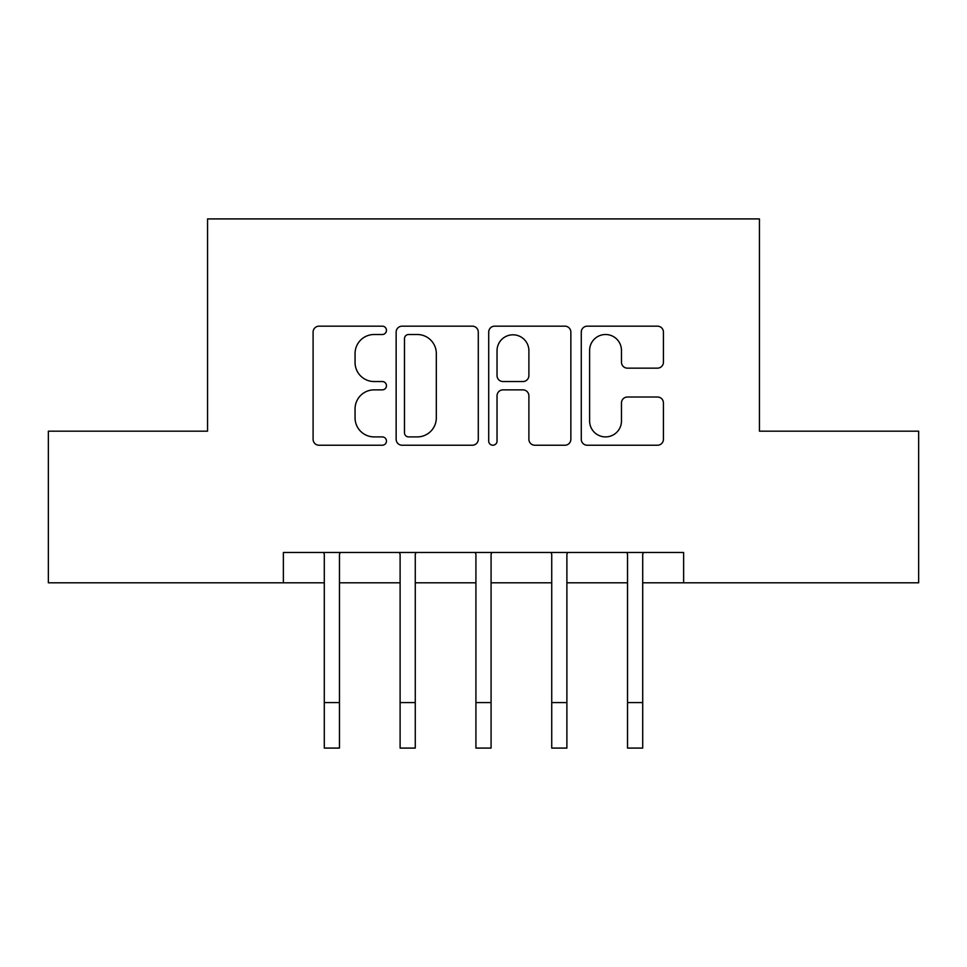 <?xml version="1.0" encoding="UTF-8"?>
<svg xmlns="http://www.w3.org/2000/svg" width="967" height="967" viewBox="0 0 967 967"><rect width="100%" height="100%" fill="white"/><g stroke="black" fill="none" stroke-linecap="round" stroke-linejoin="round"><path stroke-width="1.45" d="M386.462 330.339A4.17 4.17 0 0 0 382.303 326.169L319.05 326.169A5.947 5.947 0 0 0 313.09 332.128L313.09 439.284A5.947 5.947 0 0 0 319.05 445.231L382.303 445.231A4.17 4.17 0 0 0 386.462 441.073A4.17 4.17 0 0 0 382.303 436.903L374.108 436.903A19.05 19.05 0 0 1 355.058 417.853L355.058 408.92A19.05 19.05 0 0 1 374.108 389.87L382.303 389.87A4.17 4.17 0 0 0 386.462 385.7A4.17 4.17 0 0 0 382.303 381.542L374.108 381.542A19.05 19.05 0 0 1 355.058 362.492L355.058 353.559A19.05 19.05 0 0 1 374.108 334.509L382.303 334.509A4.17 4.17 0 0 0 386.462 330.339M657.475 368.149A5.947 5.947 0 0 0 663.435 362.19L663.435 332.128A5.947 5.947 0 0 0 657.475 326.169L587.235 326.169A5.947 5.947 0 0 0 581.276 332.128L581.276 439.284A5.947 5.947 0 0 0 587.235 445.231L657.475 445.231A5.947 5.947 0 0 0 663.435 439.284L663.435 402.973A5.947 5.947 0 0 0 657.475 397.014L627.414 397.014A5.947 5.947 0 0 0 621.467 402.973L621.467 420.971A15.919 15.919 0 0 1 605.535 436.903A15.919 15.919 0 0 1 589.616 420.971L589.616 350.429A15.919 15.919 0 0 1 605.535 334.509A15.919 15.919 0 0 1 621.467 350.429L621.467 362.19A5.947 5.947 0 0 0 627.414 368.149L657.475 368.149M283.367 582.811L48.35 582.811L48.35 431.185L207.554 431.185L207.554 218.917L759.446 218.917L759.446 431.185L918.65 431.185L918.65 582.811L683.633 582.811L683.633 552.483L283.367 552.483L283.367 582.811L324.296 582.811M478.29 332.128A5.947 5.947 0 0 0 472.343 326.169L402.091 326.169A5.947 5.947 0 0 0 396.144 332.128L396.144 439.284A5.947 5.947 0 0 0 402.091 445.231L472.343 445.231A5.947 5.947 0 0 0 478.29 439.284L478.29 332.128M494.657 326.169L564.909 326.169A5.947 5.947 0 0 1 570.856 332.128L570.856 439.284A5.947 5.947 0 0 1 564.909 445.231L534.848 445.231A5.947 5.947 0 0 1 528.889 439.284L528.889 395.829A5.947 5.947 0 0 0 522.942 389.87L502.997 389.87A5.947 5.947 0 0 0 497.038 395.829L497.038 441.073A4.17 4.17 0 0 1 492.88 445.231A4.17 4.17 0 0 1 488.71 441.073L488.71 332.128A5.947 5.947 0 0 1 494.657 326.169M339.465 582.811L400.108 582.811M415.266 582.811L475.921 582.811M491.079 582.811L551.734 582.811M566.892 582.811L627.535 582.811M642.704 582.811L683.633 582.811M408.642 334.509A4.17 4.17 0 0 0 404.472 338.68L404.472 432.733A4.17 4.17 0 0 0 408.642 436.903L417.273 436.903A19.05 19.05 0 0 0 436.322 417.853L436.322 353.559A19.05 19.05 0 0 0 417.273 334.509L408.642 334.509M528.889 350.731A15.919 15.919 0 0 0 512.969 334.812A15.919 15.919 0 0 0 497.038 350.731L497.038 375.583A5.947 5.947 0 0 0 502.997 381.542L522.942 381.542A5.947 5.947 0 0 0 528.889 375.583L528.889 350.731M323.582 552.483L324.296 554.272L324.296 702.586L339.465 702.586L339.465 554.272L340.179 552.483M324.296 702.586L324.296 748.083L339.465 748.083L339.465 702.586M399.383 552.483L400.108 554.272L400.108 702.586L415.266 702.586L415.266 554.272L415.991 552.483M400.108 702.586L400.108 748.083L415.266 748.083L415.266 702.586M475.196 552.483L475.921 554.272L475.921 702.586L491.079 702.586L491.079 554.272L491.804 552.483M475.921 702.586L475.921 748.083L491.079 748.083L491.079 702.586M551.009 552.483L551.734 554.272L551.734 702.586L566.892 702.586L566.892 554.272L567.617 552.483M551.734 702.586L551.734 748.083L566.892 748.083L566.892 702.586M626.821 552.483L627.535 554.272L627.535 702.586L642.704 702.586L642.704 554.272L643.418 552.483M627.535 702.586L627.535 748.083L642.704 748.083L642.704 702.586"/></g></svg>
